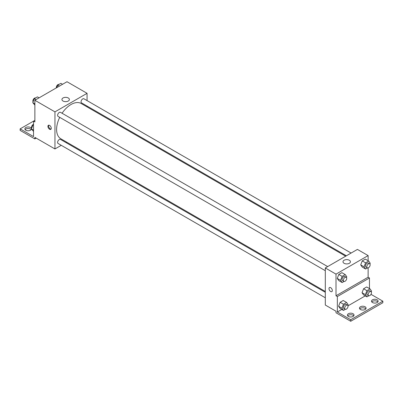 <?xml version="1.0" encoding="UTF-8"?>
<svg xmlns="http://www.w3.org/2000/svg" width="403" height="403" viewBox="0 0 403 403"><rect width="100%" height="100%" fill="white"/><g stroke="black" fill="none" stroke-linecap="round" stroke-linejoin="round"><path stroke-width="0.6" d="M34.875 120.366L33.535 121.137L33.535 136.592L20.15 128.864L33.535 121.137L34.875 121.913L34.875 100.276L66.994 81.728L87.068 93.32L87.068 100.604M49.594 129.252A2.368 1.365 60 0 1 48.048 127.167A2.368 1.365 60 0 1 48.41 125.273A2.368 1.365 60 0 1 50.778 126.638A2.368 1.365 60 0 1 50.778 129.368A2.368 1.365 60 0 1 49.594 129.252M20.15 128.864L20.15 130.411L34.875 138.909L34.875 137.368L54.949 148.954L54.949 111.868L34.875 100.276M327.664 266.585L60.465 112.321A2.368 1.365 120 0 0 58.642 112.956A2.368 1.365 120 0 0 57.609 115.334A2.368 1.365 120 0 0 58.103 116.417L325.302 270.685M325.302 292.296L60.465 139.398A2.368 1.365 120 0 0 58.642 140.032A2.368 1.365 120 0 0 57.609 142.41A2.368 1.365 120 0 0 58.103 143.493L325.302 297.762M66.702 142.168L65.986 142.581M61.256 145.317L54.949 148.954M87.068 106.07L87.068 106.896M54.949 111.868L87.068 93.32M351.114 253.049L83.915 98.785A2.368 1.365 120 0 0 82.091 99.415A2.368 1.365 120 0 0 81.058 101.798A2.368 1.365 120 0 0 81.547 102.881L346.384 255.779M345.668 256.192L81.189 103.5A20.367 11.758 120 0 0 62.077 113.248M59.709 117.349A20.367 11.758 120 0 0 56.606 129.454A20.367 11.758 120 0 0 60.828 138.778L325.302 291.47M68.288 97.984A3.723 2.151 180 0 1 69.376 99.501A3.723 2.151 180 0 1 65.654 101.652A3.723 2.151 180 0 1 61.931 99.501A3.723 2.151 180 0 1 64.228 97.516A3.723 2.151 180 0 1 68.288 97.984M48.798 125.162A2.368 1.365 -120 0 0 50.269 128.864A2.368 1.365 -120 0 0 51.065 129.091M34.875 138.909L36.21 138.138M25.152 129.64A3.315 1.914 180 0 1 30.522 129.061A3.315 1.914 180 0 1 31.212 129.64M31.484 129.005A3.315 1.914 180 0 1 28.059 130.779A3.315 1.914 180 0 1 24.87 128.864A3.315 1.914 180 0 1 26.91 127.101A3.315 1.914 180 0 1 30.522 127.514A3.315 1.914 180 0 1 31.489 128.789M368.125 267.894L368.125 277.224L336.006 295.772L337.346 296.543L337.346 311.998L350.731 319.725L350.731 321.272L336.006 312.768L336.006 311.222L325.302 305.041L325.302 267.955L357.421 249.407L368.125 255.588L368.125 260.726M329.473 287.541A2.368 1.365 -120 0 0 329.11 289.435A2.368 1.365 -120 0 0 330.656 291.52A2.368 1.365 60 0 1 329.11 289.435A2.368 1.365 60 0 1 329.473 287.541A2.368 1.365 60 0 1 331.835 288.906A2.368 1.365 60 0 1 331.835 291.636A2.368 1.365 60 0 1 330.651 291.52A2.368 1.365 -120 0 0 331.835 291.636M336.006 295.772L336.006 274.136L325.302 267.955M360.7 264.882L362.247 267.083L360.7 264.882L362.247 260.902L360.7 264.882L364.045 266.816L365.592 262.832L368.685 261.048L370.226 263.245L369.934 264.01M365.335 259.119L362.247 260.902L365.335 259.119L368.685 261.048M337.251 278.423L338.797 280.619L337.251 278.423L338.797 274.438L337.251 278.423L340.6 280.352L342.142 276.372L345.235 274.584L346.781 276.785L346.484 277.551M341.89 272.655L338.797 274.438L341.89 272.655L345.235 274.584M336.006 274.136L368.125 255.588M349.346 260.252A3.723 2.151 180 0 1 350.434 261.769A3.723 2.151 180 0 1 346.716 263.92A3.723 2.151 180 0 1 342.993 261.769A3.723 2.151 180 0 1 345.29 259.784A3.723 2.151 180 0 1 349.346 260.252M368.125 277.224L369.465 277.999L369.465 288.578M370.997 294.336L382.85 301.177L382.85 302.724L350.731 321.272M382.85 301.177L350.731 319.725M359.743 308.905A3.315 1.914 180 0 1 365.118 308.325A3.315 1.914 180 0 1 365.803 308.905M371.788 301.953A3.315 1.914 180 0 1 374.82 300.814A3.315 1.914 180 0 1 377.848 301.953M347.698 315.861A3.315 1.914 180 0 1 350.731 314.723A3.315 1.914 180 0 1 353.758 315.861M369.465 277.999L337.346 296.543M338.591 306.27L340.137 308.471L338.591 306.27L340.137 302.285L338.591 306.27L341.935 308.204L343.482 304.22L346.575 302.436L348.116 304.633L347.819 305.398M343.225 300.502L340.137 302.285L343.225 300.502L346.575 302.436M362.04 292.734L363.587 294.931L362.04 292.734L363.587 288.75L362.04 292.734L365.385 294.664L366.932 290.684L370.019 288.896L371.566 291.097L371.269 291.863M366.675 286.966L363.587 288.75L366.675 286.966L370.019 288.896M365.244 295.888L348.001 305.842M341.794 309.428L337.346 311.998M365.118 306.784A3.315 1.914 180 0 1 366.085 308.134A3.315 1.914 180 0 1 362.776 310.048A3.315 1.914 180 0 1 359.461 308.134A3.315 1.914 180 0 1 361.506 306.366A3.315 1.914 180 0 1 365.118 306.784M372.478 302.532A3.315 1.914 180 0 1 371.506 301.177A3.315 1.914 180 0 1 374.82 299.268A3.315 1.914 180 0 1 378.13 301.177A3.315 1.914 180 0 1 376.09 302.945A3.315 1.914 180 0 1 372.478 302.532M348.388 316.441A3.315 1.914 180 0 1 347.416 315.086A3.315 1.914 180 0 1 350.731 313.176A3.315 1.914 180 0 1 354.041 315.086A3.315 1.914 180 0 1 351.995 316.854A3.315 1.914 180 0 1 348.388 316.441M344.026 281.465L342.142 282.553L340.6 280.352M346.212 277.294L344.872 276.518A2.368 1.365 120 0 0 343.049 277.153A2.368 1.365 120 0 0 342.016 279.536A2.368 1.365 120 0 0 342.505 280.619L343.845 281.39A2.368 1.365 120 0 0 346.212 280.025A2.368 1.365 120 0 0 346.212 277.294A2.368 1.365 120 0 0 344.389 277.929A2.368 1.365 120 0 0 343.356 280.307A2.368 1.365 120 0 0 343.845 281.39M342.142 282.553L338.797 280.619M342.142 276.372L338.797 274.438M367.471 267.93L365.592 269.013L364.045 266.816M369.657 263.753L368.322 262.983A2.368 1.365 120 0 0 366.498 263.617A2.368 1.365 120 0 0 365.466 265.995A2.368 1.365 120 0 0 365.954 267.078L367.294 267.854A2.368 1.365 120 0 0 369.657 266.489A2.368 1.365 120 0 0 369.657 263.753A2.368 1.365 120 0 0 367.833 264.388A2.368 1.365 120 0 0 366.801 266.771A2.368 1.365 120 0 0 367.294 267.854M365.592 269.013L362.247 267.083M365.592 262.832L362.247 260.902M345.361 309.318L343.482 310.401L341.935 308.204M347.547 305.142L346.212 304.371A2.368 1.365 120 0 0 344.389 305A2.368 1.365 120 0 0 343.356 307.383A2.368 1.365 120 0 0 343.845 308.466L345.185 309.242A2.368 1.365 120 0 0 347.547 307.872A2.368 1.365 120 0 0 347.547 305.142A2.368 1.365 120 0 0 345.724 305.776A2.368 1.365 120 0 0 344.691 308.159A2.368 1.365 120 0 0 345.185 309.242M343.482 310.401L340.137 308.471M343.482 304.22L340.137 302.285M368.81 295.777L366.932 296.865L365.385 294.664M370.997 291.606L369.657 290.83A2.368 1.365 120 0 0 367.833 291.465A2.368 1.365 120 0 0 366.801 293.847A2.368 1.365 120 0 0 367.294 294.931L368.629 295.701A2.368 1.365 120 0 0 370.997 294.336A2.368 1.365 120 0 0 370.997 291.606A2.368 1.365 120 0 0 369.173 292.235A2.368 1.365 120 0 0 368.14 294.618A2.368 1.365 120 0 0 368.629 295.701M366.932 296.865L363.587 294.931M366.932 290.684L363.587 288.75M34.875 105.153L32.774 102.634L34.315 98.649L37.408 96.866L39.096 97.838M34.875 103.843L32.774 102.634M36.003 99.622L34.315 98.649M35.529 97.949A2.368 1.365 120 0 0 33.776 98.78A2.368 1.365 120 0 0 32.85 101.042A2.368 1.365 120 0 0 33.066 101.868M56.793 87.622L57.765 85.109L60.858 83.325L62.541 84.298M59.453 86.086L57.765 85.109M58.974 84.413A2.368 1.365 120 0 0 57.226 85.24A2.368 1.365 120 0 0 56.299 87.501A2.368 1.365 120 0 0 56.334 87.884M33.535 131.454L31.434 128.935L32.981 124.95L33.535 124.633M33.535 130.149L31.434 128.935M33.535 125.273L32.981 124.95M33.535 124.285A2.368 1.365 120 0 0 31.515 127.343A2.368 1.365 120 0 0 31.731 128.169"/></g></svg>
